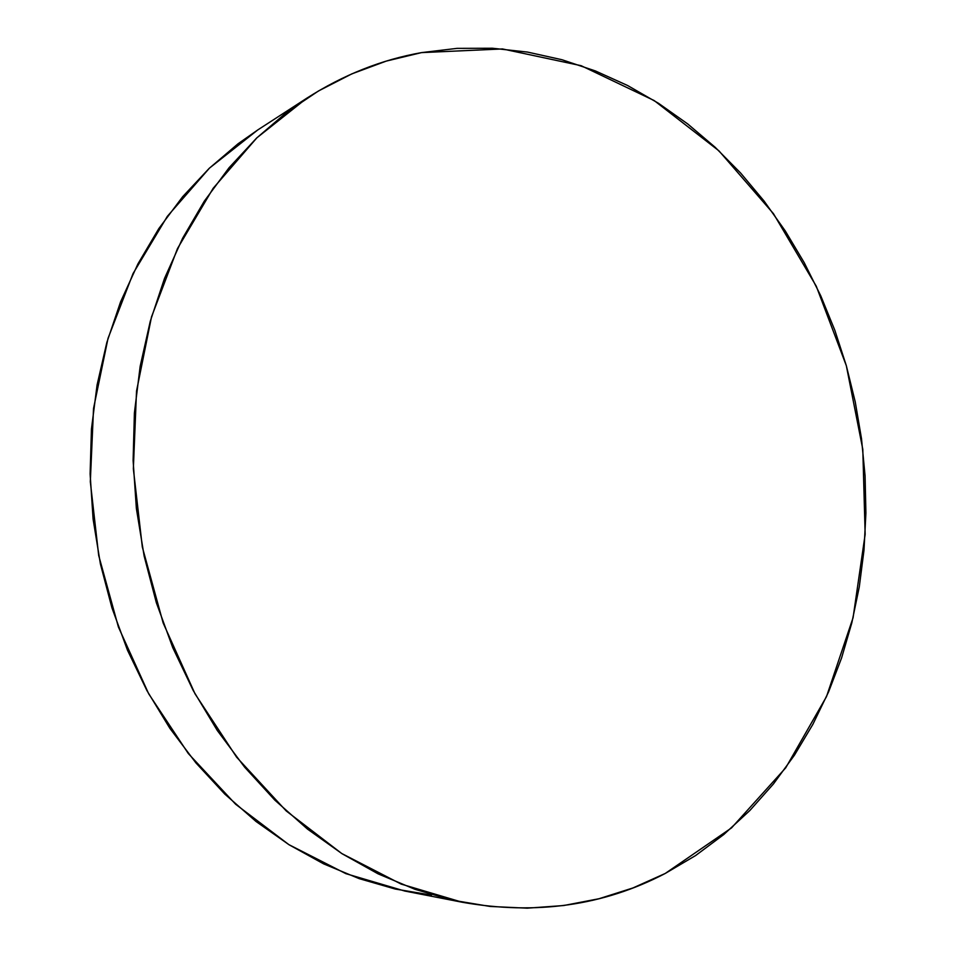 <?xml version="1.0" encoding="UTF-8"?>
<svg xmlns="http://www.w3.org/2000/svg" width="956" height="956" viewBox="0 0 956 956"><rect width="100%" height="100%" fill="white"/><g stroke="black" fill="none" stroke-linecap="round" stroke-linejoin="round"><path stroke-width="1.43" d="M306.948 98.098C343.324 74.867 381.504 59.702 421.488 52.616L502.498 48.947L581.164 65.701L654.179 100.559L718.936 150.833L773.464 213.678L816.293 286.238L846.335 365.718L862.802 449.332L865.156 534.285L853.075 617.707L826.498 696.613L785.736 767.799L731.519 827.908L665.233 873.461C603.666 905.619 536.065 915.227 462.417 902.285L401.173 884.097L341.746 853.517L286.191 810.915L236.634 757.2L195.048 693.877L163.165 623.001L142.325 547.047L133.35 468.799L136.517 391.147L151.514 316.89L177.481 248.572L213.14 188.332L256.901 137.795L306.948 98.098L257.666 130.004L209.46 168.113L167.348 216.331L133.039 273.583L108.04 338.305L93.533 408.475L90.318 481.74L98.695 555.484L118.413 627.028L148.694 693.817L188.308 753.531L235.642 804.259L288.82 844.602L345.857 873.653L404.806 891.052L462.071 902.213M421.488 52.616L456.98 48.374L492.424 48.242L527.509 52.078L561.913 59.714L595.373 70.935L627.638 85.526L658.493 103.284L687.723 123.945L715.172 147.296L740.673 173.084L764.095 201.071L785.318 231.017L804.235 262.697L820.774 295.858L834.827 330.274L846.335 365.718L855.25 401.95L861.511 438.744L865.072 475.861L865.909 513.073L863.997 550.13L859.301 586.793L851.832 622.81L841.591 657.919L828.589 691.869L812.851 724.385L794.436 755.192L773.404 783.992L749.839 810.521L723.859 834.468L695.61 855.548L665.233 873.461L632.968 887.945L599.018 898.724L563.67 905.535L527.234 908.176L490.07 906.443L452.535 900.193L415.059 889.343L378.086 873.844L342.081 853.732L307.521 829.115L274.886 800.184L244.664 767.19L217.299 730.492L193.22 690.507L172.797 647.738L156.354 602.722L144.153 556.093L136.373 508.473L133.111 460.529L134.402 412.932L140.162 366.303L150.271 321.288L164.504 278.435L182.608 238.271L204.249 201.25L229.058 167.742L256.638 138.046L286.573 112.414L318.444 90.999L351.832 73.875L386.308 61.088L421.488 52.616M431.455 895.079L395.27 889.044L359.205 878.648L323.678 863.889L289.13 844.805L256.041 821.491L224.827 794.125L195.968 762.96L169.881 728.341L146.949 690.638L127.542 650.331L111.96 607.932L100.416 564.004L93.102 519.132L90.115 473.949L91.453 429.041L97.07 385.017L106.833 342.463L120.564 301.905L137.975 263.82L158.792 228.627L182.656 196.709L209.209 168.352L238.032 143.782L258.012 129.777"/></g></svg>
